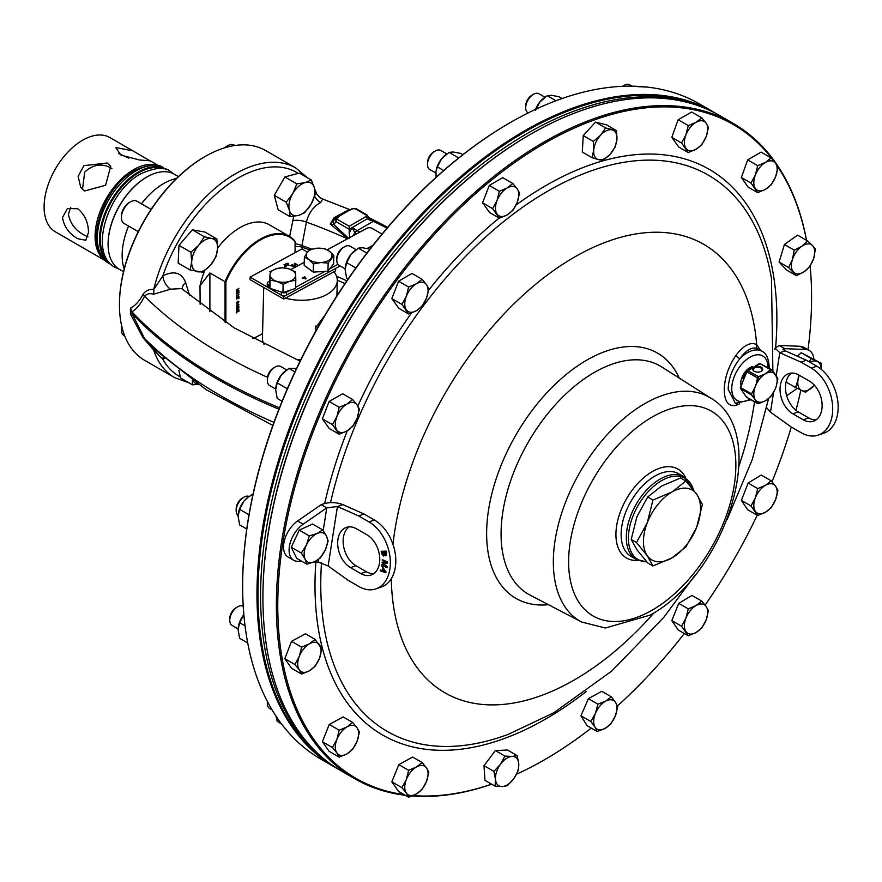 <?xml version="1.0" encoding="UTF-8"?>
<svg xmlns="http://www.w3.org/2000/svg" width="882" height="882" viewBox="0 0 882 882"><rect width="100%" height="100%" fill="white"/><g stroke="black" fill="none" stroke-linecap="round" stroke-linejoin="round"><path stroke-width="1.32" d="M349.691 209.563L322.669 199.045L320.651 202.518C313.342 206.597 308.601 213.135 306.429 222.11L301.776 246.376L302.493 249.253M295.084 243.796A11.003 4.289 11.2 0 1 301.931 245.549A444.241 256.475 180 0 1 311.622 249.132M77.737 208.747L67.418 208.505L62.512 217.545C64.011 226.663 69.083 233.719 77.737 238.713L85.763 240.279L88.454 232.517C88.421 222.54 84.848 214.613 77.737 208.747M87.98 236.839L84.066 235.053C75.246 230.147 70.02 223.179 68.41 214.139L70.747 207.336M105.134 260.565L55.379 231.834A54.452 31.432 -60 0 1 44.1 206.906A54.452 31.432 -60 0 1 67.87 152.112A54.452 31.432 -60 0 1 109.831 137.526L132.906 150.855L115.751 147.537L120.878 155.078L139.455 159.984L149.951 160.811L132.906 150.855M118.541 153.468L128.871 158.143M82.467 189.387L84.705 172.111C92.742 164.669 101.265 163.148 110.261 167.547L111.948 168.694M107.097 163.038L83.966 165.64L78.156 176.334L80.714 187.37L84.628 190.986L105.575 185.275L110.735 166.268L107.097 163.038M350.496 567.6A22.017 14.95 70.8 0 1 337.971 539.233A22.017 14.95 70.8 0 1 346.306 527.425A22.017 14.95 70.8 0 1 356.571 528.836L366.945 534.823A22.017 14.95 70.8 0 1 379.613 556.366A22.017 14.95 70.8 0 1 371.146 575.009A22.017 14.95 70.8 0 1 360.87 573.598L350.496 567.6L355.953 565.704A22.017 14.95 70.8 0 1 343.418 537.336A22.017 14.95 70.8 0 1 349.173 526.863M791.529 373.075A22.017 14.95 -109.2 0 0 785.785 383.549A22.017 14.95 -109.2 0 0 798.309 411.916L808.684 417.903A22.017 14.95 -109.2 0 0 816.093 419.876M798.927 375.048A22.017 14.95 -109.2 0 0 788.662 373.637A22.017 14.95 -109.2 0 0 780.327 385.445A22.017 14.95 -109.2 0 0 792.852 413.812L803.237 419.799A22.017 14.95 -109.2 0 0 813.502 421.21A22.017 14.95 -109.2 0 0 821.98 402.578A22.017 14.95 -109.2 0 0 809.312 381.035L798.927 375.048M754.198 371.278L754.198 371.278A4.972 2.878 180 0 1 754.198 367.221A4.972 2.878 180 0 1 761.232 367.221A4.972 2.878 180 0 1 761.232 371.278A4.972 2.878 180 0 1 754.198 371.278M761.012 371.399A4.388 2.536 0 0 0 762.103 369.734A4.388 2.536 0 0 0 760.813 367.937A4.388 2.536 0 0 0 756.039 367.386A4.388 2.536 0 0 0 753.327 369.734A4.388 2.536 0 0 0 754.419 371.399M289.649 236.497L293.717 216.322M295.084 252.693L295.084 241.889A58.058 33.516 120 0 0 260.477 239.97A58.058 33.516 120 0 0 225.88 281.832L225.053 281.7A58.653 33.858 -60 0 1 260.069 239.254A58.653 33.858 -60 0 1 289.384 236.343L269.286 224.745A58.653 33.858 120 0 0 239.959 227.644A58.653 33.858 120 0 0 217.611 248.107M338.104 769.038A378.367 218.449 -60 0 1 335.336 767.494A378.367 218.449 -60 0 1 277.334 464.307A378.367 218.449 -60 0 1 524.514 130.889A378.367 218.449 -60 0 1 713.692 112.146A378.367 218.449 -60 0 1 716.427 113.767M713.692 112.146L699.371 103.878A378.367 218.449 120 0 0 510.193 122.62L510.193 122.62A378.367 218.449 120 0 0 242.649 586.012A378.367 218.449 120 0 0 321.015 759.226L335.336 767.494M300.067 361.157L234.336 327.972L181.56 288.579L170.557 289.175L153.523 294.279A11.003 7.497 -91.5 0 0 153.7 289.572A121.077 69.91 -60 0 1 235.207 173.919A121.077 69.91 -60 0 1 295.746 167.933L265.603 150.524A121.077 69.91 120 0 0 205.065 156.522L205.065 156.522A121.077 69.91 120 0 0 119.445 304.819A121.077 69.91 120 0 0 144.516 360.242L174.669 377.65A121.077 69.91 -60 0 1 153.7 350.121L142.961 337.608L130.448 314.091L130.448 308.149C135.365 305.635 139.532 301.06 142.961 294.412C145.574 290.652 149.157 289.031 153.7 289.572L162.861 275.801C174.129 270.355 181.714 272.615 185.628 282.582A11.003 7.629 -17.1 0 0 182.276 289.241M163.093 357.541A11.003 6.251 -116.2 0 0 162.861 359.25L153.7 350.121A11.003 2.304 -48.4 0 0 153.6 348.908M309.56 249.948A444.241 256.475 -0 0 0 301.931 247.136A11.003 7.949 -15.1 0 0 295.084 246.872M278.933 409.182A495.056 285.823 180 0 1 216.421 378.621A495.056 285.823 180 0 1 131.969 313.496L144.527 338.445L151.506 346.99M153.523 294.279C149.984 293.078 146.985 293.706 144.527 296.187C141.109 303.463 136.919 308.689 131.969 311.875A495.056 285.823 -0 0 0 216.421 377.011A495.056 285.823 -0 0 0 279.473 407.793M130.448 308.149A11.003 8.831 54.8 0 1 131.969 311.875L131.969 313.496A11.003 0.628 -29.3 0 0 130.448 314.091M204.437 156.875L205.065 156.522L204.437 156.875A120.206 69.402 -60 0 0 119.445 304.092L119.445 304.819M754.419 388.19L754.683 388.323A16.493 9.526 120 0 0 753.812 393.934A16.493 9.526 120 0 0 754.683 398.543A16.493 9.526 120 0 0 755.378 399.767L751.244 394.772L755.378 386.305A16.493 9.526 120 0 0 754.683 388.323L751.508 393.879L740.472 387.628L740.472 388.455L740.395 387.463L747.407 370.44L760.438 363.516M759.534 363.439L760.747 363.527L759.667 363.439L746.558 371.719L740.505 387.496L751.244 393.703L751.244 394.772L740.505 388.565L751.508 394.706L754.419 398.565M752.28 366.614A12.976 7.486 120 0 0 740.737 383.516A12.976 7.486 120 0 0 740.836 384.993M652.956 500.05L671.985 492.002L685.909 481.021L696.703 494.218L702.392 504.46L696.703 527.171L685.909 546.928L671.985 557.909A40.363 23.307 -60 0 1 647.267 555.704A40.363 23.307 -60 0 1 643.441 541.438A40.363 23.307 -60 0 1 647.267 522.75L652.956 500.05L647.675 496.996L636.892 516.764L631.203 539.464L636.892 549.718L647.675 562.903L652.956 565.957L647.267 555.704L636.484 542.518L631.203 539.464M375.964 588.867L381.421 586.971A36.691 24.905 70.8 0 0 395.544 555.914A36.691 24.905 70.8 0 0 374.431 520.005L364.057 514.019L342.889 504.614L337.431 506.511L358.599 515.915L368.974 521.901A36.691 24.905 70.8 0 1 390.087 557.81A36.691 24.905 70.8 0 1 375.964 588.867A36.691 24.905 70.8 0 1 358.853 586.519L348.467 580.521L328.126 565.957L337.431 506.511L326.748 507.889L321.18 504.68L297.587 520.986A22.017 12.712 120 0 0 283.839 543.301A22.017 12.712 120 0 0 288.094 557.06L293.662 560.268A22.017 12.712 120 0 0 297.333 561.294L302.14 561.492M323.198 530.589L326.748 507.889L303.143 524.195A22.017 12.712 120 0 0 289.395 546.52A22.017 12.712 120 0 0 293.662 560.268M320.629 756.061A377.772 218.108 -60 0 1 330.1 348.214A377.772 218.108 -60 0 1 676.119 99.512A377.772 218.108 -60 0 1 696.449 105.123M328.435 762.445A377.772 218.108 -60 0 1 322.272 356.626A377.772 218.108 -60 0 1 673.55 98.023A377.772 218.108 -60 0 1 705.876 108.695M516.576 774.176A377.463 217.931 120 0 0 544.679 759.667A377.463 217.931 120 0 0 591.227 728.069M617.422 705.997A377.463 217.931 120 0 0 684.311 633.497M705.137 605.096A377.463 217.931 120 0 0 757.197 515.231M772.004 481.737A377.463 217.931 120 0 0 791.286 426.998M795.961 410.306A377.463 217.931 120 0 0 800.845 390.142M808 349.746A377.463 217.931 120 0 0 810.128 266M806.479 240.279A377.463 217.931 120 0 0 777.108 165.75M772.908 159.896A377.463 217.931 120 0 0 544.679 143.259A377.463 217.931 120 0 0 287.973 515.275A377.463 217.931 120 0 0 404.099 794.616M405.301 795.299A378.378 218.46 -60 0 1 354.74 778.718A378.378 218.46 -60 0 1 296.738 475.508A378.378 218.46 -60 0 1 543.929 142.079A378.378 218.46 -60 0 1 733.118 123.337A378.378 218.46 -60 0 1 806.545 240.323M262.924 597.368A377.474 217.942 -60 0 1 262.924 596.993A377.474 217.942 -60 0 1 529.839 134.681L530.479 134.318A378.378 218.46 120 0 0 262.924 597.731A378.378 218.46 120 0 0 341.29 770.945L354.74 778.718M733.118 123.337L719.668 115.575A378.378 218.46 120 0 0 530.479 134.318L529.839 134.681M683.881 476.743L678.688 473.755A47.694 27.54 120 0 0 654.841 476.115A47.694 27.54 120 0 0 623.684 518.153A47.694 27.54 120 0 0 630.994 556.366L636.176 559.364A47.694 27.54 -60 0 1 628.866 521.141A47.694 27.54 -60 0 1 660.034 479.113A47.694 27.54 -60 0 1 683.881 476.743L693.517 489.951A46.944 27.099 120 0 0 661.61 480.635A46.944 27.099 120 0 0 629.307 528.77A46.944 27.099 120 0 0 646.704 561.823M739.612 403.824L736.029 405.4C728.466 406.778 724.541 401.652 724.254 390.02C724.541 377.915 728.466 366.306 736.029 355.203A3.638 1.543 -143.6 0 0 739.91 358.599A29.349 16.945 -60 0 1 761.993 351.301L757.836 348.897C752.644 346.306 746.668 349.537 739.91 358.599C732.413 368.213 728.499 378.433 728.168 389.249L735.356 403.295L750.88 399.789M736.029 355.203C743.813 345.16 750.692 341.632 756.668 344.642A258.9 149.477 120 0 0 574.314 257.18A258.9 149.477 120 0 0 392.964 544.337M757.693 348.82A3.638 3.208 122.2 0 1 756.668 344.642L760.582 350.485M391.288 578.702A258.9 149.477 120 0 0 574.314 679.956A258.9 149.477 120 0 0 654.29 612.549M738.995 465.839A258.9 149.477 120 0 0 754.507 401.883M807.625 240.951L801.97 246.155A16.493 9.526 -60 0 1 812.576 245.637L807.625 240.951L797.548 235.13L784.429 244.49L779.093 262.031L786.689 270.101L796.402 275.702L804.152 271.711A16.493 9.526 -60 0 1 793.546 272.218A16.493 9.526 -60 0 1 792.455 259.44L788.607 267.522L796.402 275.702M771.177 480.811L765.477 485.298A16.493 9.526 -60 0 1 775.587 486.203L771.177 480.811L761.21 475.056L748.145 483.06L741.376 500.403L747.682 509.741L757.704 515.518L765.477 512.233A16.493 9.526 -60 0 1 755.378 511.328A16.493 9.526 -60 0 1 755.378 497.867L750.968 505.937L757.704 515.518M771.177 157.911L765.477 162.398A16.493 9.526 -60 0 1 775.587 163.302L771.177 157.911L761.089 152.09L747.682 159.907L741.376 177.502L748.145 187.105L757.704 192.629L765.477 189.343A16.493 9.526 -60 0 1 755.378 188.439A16.493 9.526 -60 0 1 755.378 174.967L750.968 183.048L757.704 192.629M701.741 601.072L696.052 605.559A16.493 9.526 -60 0 1 706.151 606.463L701.741 601.072L691.962 595.427L678.765 603.354L671.808 620.586L678.192 629.968L688.269 635.79L696.052 632.504A16.493 9.526 -60 0 1 685.942 631.6A16.493 9.526 -60 0 1 685.942 618.128L681.532 626.209L688.269 635.79M701.741 117.824L696.052 122.311A16.493 9.526 -60 0 1 706.151 123.215L701.741 117.824L691.653 112.003L678.192 119.776L676.571 123.943L671.808 137.338L678.765 147.051L688.269 152.542L696.052 149.245A16.493 9.526 -60 0 1 685.942 148.352A16.493 9.526 -60 0 1 685.942 134.88L681.532 142.961L688.269 152.542M611.38 696.879L605.691 701.124A16.493 9.526 -60 0 1 615.603 702.491L611.38 696.879L601.745 691.312L588.393 698.665L580.94 715.776L587.103 725.688L597.191 731.509L604.964 728.466A16.493 9.526 -60 0 1 595.052 727.099A16.493 9.526 -60 0 1 595.416 713.428L590.819 721.487L595.052 727.099L597.191 731.509M616.551 130.668L605.614 127.923L600.521 135.277A16.493 9.526 -60 0 1 612.13 129.897A16.493 9.526 -60 0 1 616.937 139.389L616.551 130.668L606.474 124.847L595.526 122.102L583.256 135.596L582.296 152.057L592.009 157.669L598.525 159.642A16.493 9.526 -60 0 1 593.718 150.138L592.009 157.669M249.022 496.412A11.003 6.35 120 0 0 244.788 496.731A11.003 6.35 120 0 0 243.95 497.161L242.396 498.054A8.82 5.094 120 0 0 236.167 508.859L236.167 510.645A11.003 6.35 120 0 0 238.096 515.463M243.95 497.161A11.003 6.35 120 0 0 236.167 510.645M544.977 97.218L538.979 93.757A11.003 6.35 120 0 0 533.478 94.297L531.934 95.19A8.82 5.094 120 0 0 529.365 97.318A8.82 5.094 120 0 0 525.694 105.994L525.694 107.78A11.003 6.35 120 0 0 527.976 112.819L528.175 112.929M533.478 94.297A11.003 6.35 120 0 0 530.269 96.954A11.003 6.35 120 0 0 525.694 107.78M243.256 606.43L243.057 606.309A11.003 6.35 120 0 0 237.556 606.86L236.012 607.753A8.82 5.094 120 0 0 229.772 618.558L229.772 620.344A11.003 6.35 120 0 0 232.054 625.382L238.096 628.877M236.012 607.753L237.556 606.86A11.003 6.35 120 0 0 229.772 620.344M286.628 369.933L280.63 366.482A11.003 6.35 120 0 0 275.129 367.022L273.585 367.915A8.82 5.094 120 0 0 267.345 378.72L267.345 380.506A11.003 6.35 120 0 0 269.627 385.544L275.68 389.039M273.585 367.915L275.129 367.022A11.003 6.35 120 0 0 267.345 380.506M267.356 701.399A8.82 5.094 120 0 0 267.345 701.62L267.345 703.395A11.003 6.35 120 0 0 269.627 708.444L272.053 709.845M267.489 701.653A11.003 6.35 120 0 0 267.345 703.395M632.129 86.171L629.704 84.771A11.003 6.35 120 0 0 624.202 85.311L622.659 86.204A8.82 5.094 120 0 0 622.471 86.315M622.659 86.204L624.202 85.311A11.003 6.35 120 0 0 622.758 86.304M356.063 249.672L350.066 246.21A11.003 6.35 120 0 0 344.564 246.762L343.021 247.655A8.82 5.094 120 0 0 336.781 258.459L336.781 260.245A11.003 6.35 120 0 0 339.063 265.284L345.116 268.767M343.021 247.655L344.564 246.762A11.003 6.35 120 0 0 336.781 260.245M427.505 164.471L427.505 162.685A8.82 5.094 120 0 1 433.735 151.88L435.289 150.987A11.003 6.35 120 0 0 427.505 164.471A11.003 6.35 120 0 0 429.788 169.509L435.829 173.004M260.278 334.906A58.653 33.858 -60 0 1 260.069 335.028A58.653 33.858 -60 0 1 252.605 338.556M176.455 178.517A58.653 33.858 120 0 0 163.622 183.566A58.653 33.858 120 0 0 141.429 203.819M178.44 176.598L174.382 174.261A54.916 31.708 120 0 0 147.592 176.598A54.916 31.708 120 0 0 146.93 176.973A54.916 31.708 120 0 0 108.1 245.009A54.916 31.708 120 0 0 119.467 269.385L123.513 271.722M108.1 244.755A54.331 31.366 -60 0 1 108.089 244.512A54.331 31.366 -60 0 1 146.511 177.216A54.331 31.366 -60 0 1 147.162 176.841A54.331 31.366 -60 0 1 147.382 176.72M104.826 260.289A54.452 31.432 -60 0 1 95.08 236.343A54.452 31.432 -60 0 1 117.824 182.64A54.452 31.432 -60 0 1 159.19 166.136M111.297 264.655A54.916 31.708 -60 0 1 110.867 264.424A54.916 31.708 -60 0 1 102.455 220.412A54.916 31.708 -60 0 1 138.331 172.012A54.916 31.708 -60 0 1 165.794 169.3A54.916 31.708 -60 0 1 166.202 169.542M163.324 168.815A54.331 31.366 120 0 0 138.75 172.74A54.331 31.366 120 0 0 103.966 218.35A54.331 31.366 120 0 0 109.225 262.527M121.672 325.943A11.091 6.406 120 0 0 121.407 328.424L121.407 329.846A12.844 7.42 120 0 0 124.064 335.722L124.803 336.152M121.815 326.538A12.844 7.42 120 0 0 121.407 329.846M151.109 209.398L136.908 201.206A12.844 7.42 120 0 0 135.453 200.688A12.844 7.42 120 0 0 130.492 201.846L129.257 202.551A11.091 6.406 120 0 0 121.407 216.145L121.407 217.567A12.844 7.42 120 0 0 124.064 223.455L138.265 231.646M130.492 201.846A12.844 7.42 120 0 0 121.407 217.567M307.465 252.12L301.964 248.945L250.102 277.124L250.036 279.605L283.739 299.064L335.612 270.884L335.656 268.393L340.187 265.934M250.102 277.124L283.806 296.584L335.678 268.404L286.418 295.139A3.671 2.051 1.4 0 1 281.237 295.051L268.282 287.576A3.671 2.051 1.4 0 1 267.202 286.077L267.279 283.21A3.671 2.051 1.4 0 0 268.349 284.71L269.793 285.536L269.969 275.03A12.855 7.199 -178.6 0 1 276.143 268.823L269.782 271.821M284.037 264.49L286.992 265.791L284.324 266.408L285.107 265.107L284.037 264.49M284.324 266.408L285.107 265.107M291.92 264.567L294.875 265.868L292.185 266.551L292.174 265.769L290.079 265.57L292.703 265.449L291.92 264.567M294.312 263.266L297.267 264.567L294.599 265.184L295.382 263.883L294.312 263.266M294.599 265.184L295.382 263.883M286.154 265.03L286.066 263.354L288.59 263.431L288.723 264.887L286.165 264.787L286.066 263.354L286.165 264.787M286.055 263.597L288.59 263.431L288.723 264.887M283.806 296.584L283.739 299.064M294.676 263.31L297.058 264.688M294.588 265.427L294.731 264.468M295.051 264.402L295.657 265.328L296.606 264.6L295.051 264.402L295.668 265.085L296.606 264.6M292.273 264.611L294.654 265.989M290.487 265.581L291.369 265.482M293.078 265.239L292.515 265.537M292.692 265.791L292.537 266.585L294.202 266.144L293.386 265.416L292.537 266.342L294.213 265.89M288.59 263.674L288.723 265.129M286.363 263.52L286.529 264.832L286.363 263.762L286.529 264.832L288.414 264.964L288.227 263.63L286.363 263.52L286.529 264.589L288.425 264.721L288.227 263.63M284.401 264.534L286.782 265.912M284.313 266.651L284.456 265.691M284.776 265.614L285.382 266.54L286.33 265.813L284.776 265.614L285.393 266.298L286.33 265.813M197.546 271.777A18.346 10.595 -60 0 1 191.692 261.789A18.346 10.595 -60 0 1 198.781 245.152L190.942 252.252L191.692 261.789L190.115 270.002L202.662 272.218L210.5 265.118A18.346 10.595 -60 0 1 197.546 271.777M217.589 248.481A18.346 10.595 -60 0 1 210.5 265.118L216.024 256.695L217.589 248.481L216.851 238.945L211.735 238.504A18.346 10.595 -60 0 1 217.589 248.481M211.735 238.504A18.346 10.595 120 0 0 198.781 245.152L204.304 236.729L211.735 238.504M190.115 270.002L178.153 263.09L178.98 245.35L192.353 229.816L204.889 232.043L216.851 238.945M192.353 229.816L204.304 236.729M178.98 245.35L190.942 252.252M197.656 384.067A18.346 10.595 -60 0 1 193.103 380.925M192.397 380.418L192.463 384.828L198.141 384.398M192.463 384.828L180.501 377.915L178.87 370.451M314.4 187.888A18.346 10.595 -60 0 1 311.048 204.293A18.346 10.595 -60 0 1 298.524 215.406L304.599 212.794L311.048 204.293L315.183 194.448L314.4 187.888L311.302 179.983L305.227 182.596A18.346 10.595 -60 0 1 314.4 187.888M292.692 193.72A18.346 10.595 -60 0 1 305.227 182.596L296.826 183.875L292.692 193.72L286.242 202.221L289.34 210.125A18.346 10.595 -60 0 1 292.692 193.72M289.34 210.125A18.346 10.595 120 0 0 298.524 215.406L290.134 216.685L289.34 210.125M290.134 216.685L278.172 209.784L274.28 195.319L284.875 176.962L299.34 173.081L311.302 179.983M284.875 176.962L296.826 183.875M274.28 195.319L286.242 202.221M234.877 145.497L234.149 145.067A12.844 7.42 120 0 0 227.721 145.706A12.844 7.42 120 0 0 225.053 147.713M227.721 145.706L226.487 146.423A11.091 6.406 120 0 0 224.469 147.889M333.991 271.766A36.691 20.551 -178.6 0 1 337.288 280.641A36.691 20.551 -178.6 0 1 285.404 298.16M315.899 330.893L315.304 328.291L324.874 315.304M263.707 287.499L262.439 338.115A36.691 20.551 1.4 0 0 264.148 344.642M296.01 359.459A36.691 20.551 1.4 0 0 300.828 359.591M128.585 226.057A58.653 33.858 120 0 0 124.186 269.043M204.723 270.631A58.653 33.858 120 0 0 200.005 285.812L209.894 272.946L225.053 281.7L225.053 322.095M289.384 236.343A58.653 33.858 -60 0 1 295.084 241.271L295.084 241.889M260.069 335.028L260.477 334.785A58.058 33.516 120 0 0 262.549 333.528M200.005 285.812L200.137 304.312M209.894 311.677L209.894 272.946M252.495 338.49A58.058 33.516 120 0 0 260.477 334.785M225.88 281.832L225.88 322.636M236.773 309.362L236.31 308.193L238.89 306.716L238.835 308.05L237.611 309.45L236.31 309.075L236.53 309.681M236.31 302.868L237.148 303.717L236.277 303.21L237.611 301.324L238.923 301.71L238.151 303.099L238.614 301.865L237.611 301.633L236.574 303.022L237.214 303.375M236.277 303.221L237.148 303.717L236.277 303.21M237.611 301.324L238.923 301.71L237.964 301.159M238.614 301.865L237.357 301.49M236.31 295.514L238.89 294.654L236.31 297.388L237.082 296.363L237.082 295.327L236.31 295.514M236.31 290.112L238.89 288.315L237.82 289.241L237.82 290.52L238.89 290.211L236.31 291.699L237.512 290.696L237.512 289.417L236.31 290.112M236.31 294.544L236.31 292.725L238.89 291.247L238.89 293.022L238.581 291.722L237.787 293.574L237.479 292.361L236.608 292.868L236.31 294.544M236.31 299.119L238.89 296.517L238.89 298.447L238.581 297.807L236.31 299.119M236.685 305.095L237.567 304.279L238.923 304.676L236.674 306.848L236.685 305.095M237.567 304.279L238.416 304.4M236.31 312.934L236.31 311.125L238.89 309.637L238.89 311.412L238.581 310.122L237.787 311.974L237.479 310.762L236.608 311.258L236.31 312.934M238.581 307.719L236.608 308.336L236.982 309.384L238.581 307.719M236.31 308.689L236.982 309.384M238.614 294.963L237.379 295.261L237.379 296.087L238.305 294.775M238.184 305.833L238.614 304.852L237.556 304.588L236.574 306.021L238.184 305.833M236.31 305.867L237.6 306.297M237.313 304.444L238.614 304.852M435.984 171.384A16.493 9.526 -60 0 1 435.995 171.295A16.493 9.526 -60 0 1 441.65 158.727L437.373 166.874L435.973 171.461L436.116 177.271M445.664 154.758A16.493 9.526 120 0 0 445.443 154.934A16.493 9.526 120 0 0 441.65 158.727L449.037 152.365L453.315 151.991L460.702 153.402L462.896 154.67M446.777 153.909L440.791 150.447A11.003 6.35 120 0 0 435.289 150.987L433.735 151.88M458.728 157.966L449.037 152.365M443.701 170.535L437.373 166.874M348.07 279.021L346.648 278.194L345.094 269.517L346.648 262.649L355.854 267.952M366.879 253.079L358.312 248.129L350.926 254.49L346.648 262.649M369.977 249.176L362.59 247.754L358.312 248.129M354.95 250.532A16.493 9.526 120 0 0 354.718 250.697A16.493 9.526 120 0 0 350.926 254.49A16.493 9.526 -60 0 0 345.27 267.07L345.248 267.224M646.693 87.042L637.951 86.69M281.391 723.769L277.213 721.355L275.945 716.041M282.086 401.277L277.213 398.466L275.658 389.789L277.213 382.909L287.345 388.753M294.93 371.884L288.888 368.4L281.49 374.751L277.213 382.909M296.506 368.522L288.888 368.4M285.514 370.793A16.493 9.526 120 0 0 285.294 370.969A16.493 9.526 120 0 0 281.49 374.751A16.493 9.526 -60 0 0 275.846 387.33L275.823 387.485M247.721 642.967L239.639 638.292L238.085 629.627L239.639 622.747L245.042 625.867M243.917 614.589L239.639 622.747M238.25 627.245A16.493 9.526 -60 0 1 238.261 627.168A16.493 9.526 -60 0 1 243.862 614.655M562.055 98.53L558.901 96.711L551.504 95.3L547.237 95.675L539.839 102.025L535.561 110.184M555.991 100.735L547.237 95.675M543.863 98.067A16.493 9.526 120 0 0 543.643 98.244A16.493 9.526 120 0 0 539.839 102.025A16.493 9.526 -60 0 0 535.606 109.346M252.969 494.46L248.228 497.018L243.917 501.208L239.639 509.355L249 514.768M252.704 495.651L251.304 494.846M246.762 529.024L239.639 524.911L238.085 516.235L239.639 509.355M238.25 513.864A16.493 9.526 -60 0 1 238.261 513.776A16.493 9.526 -60 0 1 243.917 501.208A16.493 9.526 120 0 1 247.71 497.415L248.228 497.018M413.129 795.575A377.463 217.931 120 0 0 491.561 784.164M315.095 639.373L305.415 633.783L291.545 641.324L301.622 647.145L299.296 656.428L294.886 664.499L299.296 669.89A16.493 9.526 -60 0 1 299.296 656.428A16.493 9.526 120 0 1 309.406 643.86A16.493 9.526 -60 0 1 319.505 644.764A16.493 9.526 -60 0 1 319.505 658.226A16.493 9.526 -60 0 1 309.406 670.794A16.493 9.526 -60 0 1 299.296 669.89L301.622 674.08L309.406 670.794L315.095 666.307L319.505 658.226L321.831 648.954L315.095 639.373L309.406 643.86L301.622 647.145M339.206 407.308L336.88 416.591A16.493 9.526 120 0 1 346.979 404.022A16.493 9.526 -60 0 1 357.078 404.926L352.668 399.535L346.979 404.022L339.206 407.308L329.118 401.486L322.382 418.84L329.24 428.498L339.206 434.242L346.979 430.956A16.493 9.526 -60 0 1 336.88 430.052A16.493 9.526 -60 0 1 336.88 416.591L332.47 424.661L339.206 434.242M352.668 399.535L342.646 393.747L329.118 401.486M512.828 183.5L507.128 187.987A16.493 9.526 -60 0 1 517.238 188.891L512.828 183.5L502.74 177.679L489.267 185.452L482.542 202.816L489.731 212.65L499.355 218.218L507.128 214.932A16.493 9.526 -60 0 1 497.029 214.028A16.493 9.526 -60 0 1 497.029 200.556L492.619 208.637L499.355 218.218M422.103 279.263L416.414 283.761A16.493 9.526 -60 0 1 426.513 284.666L422.103 279.263L412.026 273.442L398.554 281.226L391.817 298.579L398.851 308.336L408.631 313.981L416.414 310.696A16.493 9.526 -60 0 1 406.315 309.791A16.493 9.526 -60 0 1 406.315 296.33L401.905 304.4L408.631 313.981M422.103 762.511L416.414 767.009A16.493 9.526 -60 0 1 426.513 767.913L422.103 762.511L412.6 757.032L398.851 764.65L391.817 781.827L401.905 787.648L406.315 793.039A16.493 9.526 -60 0 1 406.315 779.578L401.905 787.648M352.668 722.424L346.979 726.922A16.493 9.526 -60 0 1 357.078 727.815L352.668 722.424L343.109 716.912L329.24 724.453L322.382 741.74L332.47 747.561L336.88 752.952A16.493 9.526 -60 0 1 336.88 739.48L332.47 747.561M517.117 755.587L512.056 756.436A16.493 9.526 -60 0 1 518.748 763.603L517.117 755.587L507.481 750.02L495.386 750.571L483.998 765.664L484.979 780.361L495.067 786.182L502.211 786.546A16.493 9.526 -60 0 1 495.508 779.379A16.493 9.526 -60 0 1 500.436 764.33L493.876 771.375L495.508 779.379L495.067 786.182M736.029 405.4A3.638 3.021 73.9 0 1 737.065 403.68M491.638 784.208A378.378 218.46 -60 0 1 412.148 795.983M517.238 202.364A16.493 9.526 -60 0 1 507.128 214.932L512.828 210.434L517.238 202.364L519.564 193.081L517.238 188.891A16.493 9.526 -60 0 1 517.238 202.364M507.128 187.987A16.493 9.526 120 0 0 497.029 200.556L499.355 191.273L507.128 187.987M489.267 185.452L499.355 191.273M482.542 202.816L492.619 208.637M426.513 298.127A16.493 9.526 -60 0 1 416.414 310.696L422.103 306.208L426.513 298.127L428.839 288.844L426.513 284.666A16.493 9.526 -60 0 1 426.513 298.127M416.414 283.761A16.493 9.526 120 0 0 406.315 296.33L408.631 287.047L416.414 283.761M398.554 281.226L408.631 287.047M391.817 298.579L401.905 304.4M706.151 619.936A16.493 9.526 -60 0 1 696.052 632.504L701.741 628.006L706.151 619.936L708.478 610.653L706.151 606.463A16.493 9.526 -60 0 1 706.151 619.936M696.052 605.559A16.493 9.526 120 0 0 685.942 618.128L688.269 608.845L696.052 605.559M671.808 620.586L681.532 626.209M678.765 603.354L688.269 608.845M416.414 793.943A16.493 9.526 -60 0 1 406.315 793.039L408.631 797.229L416.414 793.943L422.103 789.456L426.513 781.375A16.493 9.526 -60 0 1 416.414 793.943M426.513 767.913A16.493 9.526 -60 0 1 426.513 781.375L428.839 772.103L426.513 767.913M416.414 767.009A16.493 9.526 120 0 0 406.315 779.578L408.631 770.295L416.414 767.009M408.631 797.229L398.554 791.408L391.817 781.827M398.851 764.65L408.631 770.295M706.151 136.688A16.493 9.526 -60 0 1 696.052 149.245L701.741 144.758L706.151 136.688L708.478 127.405L706.151 123.215A16.493 9.526 -60 0 1 706.151 136.688M696.052 122.311A16.493 9.526 120 0 0 685.942 134.88L688.269 125.597L696.052 122.311M678.192 119.776L688.269 125.597M671.808 137.338L681.532 142.961M346.979 753.856A16.493 9.526 -60 0 1 336.88 752.952L339.206 757.142L346.979 753.856L352.668 749.369L357.078 741.288A16.493 9.526 -60 0 1 346.979 753.856M357.078 727.815A16.493 9.526 -60 0 1 357.078 741.288L359.404 732.005L357.078 727.815M346.979 726.922A16.493 9.526 120 0 0 336.88 739.48L339.206 730.208L346.979 726.922M339.206 757.142L329.118 751.321L322.382 741.74M329.24 724.453L339.206 730.208M357.078 418.388A16.493 9.526 -60 0 1 346.979 430.956L352.668 426.469L357.078 418.388L359.404 409.116L357.078 404.926A16.493 9.526 -60 0 1 357.078 418.388M322.382 418.84L332.47 424.661M775.587 176.775A16.493 9.526 -60 0 1 765.477 189.343L771.177 184.845L775.587 176.775L777.913 167.492L775.587 163.302A16.493 9.526 -60 0 1 775.587 176.775M765.477 162.398A16.493 9.526 120 0 0 755.378 174.967L757.704 165.684L765.477 162.398M741.376 177.502L750.968 183.048M747.682 159.907L757.704 165.684M301.622 674.08L291.545 668.258L284.809 658.678L291.545 641.324M284.809 658.678L294.886 664.499M775.587 499.664A16.493 9.526 -60 0 1 765.477 512.233L771.177 507.745L775.587 499.664L777.913 490.392L775.587 486.203A16.493 9.526 -60 0 1 775.587 499.664M765.477 485.298A16.493 9.526 120 0 0 755.378 497.867L757.704 488.584L765.477 485.298M741.376 500.403L750.968 505.937M748.145 483.06L757.704 488.584M615.239 716.173A16.493 9.526 -60 0 1 604.964 728.466L610.653 724.221L615.239 716.173L617.753 706.912L615.603 702.491A16.493 9.526 -60 0 1 615.239 716.173M605.691 701.124A16.493 9.526 120 0 0 595.416 713.428L597.919 704.167L605.691 701.124M580.94 715.776L590.819 721.487M588.393 698.665L597.919 704.167M813.667 258.426A16.493 9.526 -60 0 1 804.152 271.711L809.819 266.507L813.667 258.426L815.431 249.132L812.576 245.637A16.493 9.526 -60 0 1 813.667 258.426M801.97 246.155A16.493 9.526 120 0 0 792.455 259.44L794.219 250.146L801.97 246.155M779.093 262.031L788.607 267.522M784.429 244.49L794.219 250.146M610.135 154.262A16.493 9.526 -60 0 1 598.525 159.642L602.957 160.414L610.135 154.262L615.228 146.908L616.937 139.389A16.493 9.526 -60 0 1 610.135 154.262M600.521 135.277A16.493 9.526 120 0 0 593.718 150.138L593.343 141.418L600.521 135.277M595.526 122.102L605.614 127.923M583.256 135.596L593.343 141.418M513.831 778.652A16.493 9.526 -60 0 1 502.211 786.546L507.271 785.697L513.831 778.652L518.296 770.405L518.748 763.603A16.493 9.526 -60 0 1 513.831 778.652M512.056 756.436A16.493 9.526 120 0 0 500.436 764.33L504.912 756.072L512.056 756.436M483.998 765.664L493.876 771.375M495.386 750.571L504.912 756.072M384.574 570.852L383.339 569.099L382.755 570.863L385.412 571.911L383.339 569.099M385.566 554.822L385.798 551.978L384.265 552.033L384.75 554.205L385.809 554.767M383.405 555.164L383.67 552.055L381.928 552.11L382.369 554.26L383.659 555.109M384.662 570.83L385.412 571.911M385.655 554.789L385.798 551.978M385.875 551.945L384.265 552.033M383.483 555.131L383.67 552.055M383.747 552.022L381.928 552.11M314.532 561.746A16.493 9.526 -60 0 1 305.117 559.221A16.493 9.526 -60 0 1 306.385 545.109L301.357 553.069L305.117 559.221L306.793 564.171L314.532 561.746L320.177 558.13L325.204 550.159A16.493 9.526 -60 0 1 314.532 561.746M326.461 536.035A16.493 9.526 -60 0 1 325.204 550.159L328.137 540.986L326.461 536.035L322.713 529.884L317.057 533.511A16.493 9.526 -60 0 1 326.461 536.035M317.057 533.511A16.493 9.526 120 0 0 306.385 545.109L309.317 535.936L317.057 533.511M382.953 568.438L381.829 565.935L386.04 571.977L385.798 572.716L380.23 570.819L380.484 570.037L382.248 570.621L382.953 568.438L381.873 566.001M380.307 570.797L380.55 570.059M383.913 555.958L381.719 553.687L381.256 551.294M386.107 555.583L384.64 554.767L383.571 556.024L381.641 553.709L381.167 551.294L386.228 551.118L386.702 553.499L385.809 555.638L384.563 554.789M387.099 567.666L381.862 565.34L381.928 564.579L386.393 566.553L382.127 562.121L386.801 562.396L382.347 560.357L382.402 559.662M382.149 562.804L382.204 562.132M381.95 565.318L382.005 564.612M387.463 563.168L382.843 562.87L387.187 566.663L387.099 567.732L381.862 565.34M382.16 570.643L382.876 568.46M385.798 572.716L380.23 570.819M386.713 562.418L382.259 560.39L382.325 559.629L387.562 562.01L387.463 563.201L382.843 562.87M386.305 566.575L382.06 562.837M306.793 564.171L296.705 558.35L291.281 547.248L299.241 530.115L312.625 524.062L322.713 529.884M299.241 530.115L309.317 535.936M291.281 547.248L301.357 553.069M314.058 561.955L318.248 562.121L328.126 565.957M364.057 514.019L358.599 515.915M373.736 573.664A22.017 14.95 70.8 0 1 366.328 571.701L355.953 565.704M342.889 504.614C335.612 501.935 328.38 501.957 321.18 504.68M773.591 392.303L770.482 412.17L766.723 407.859M813.821 358.985A22.017 12.712 120 0 0 809.334 350.518A22.017 12.712 120 0 0 805.663 349.493L784.737 348.666L779.181 345.457L775.091 348.136L779.798 352.723L776.204 375.644M814.45 385.28A16.493 9.526 -60 0 1 812.995 386.79A16.493 9.526 -60 0 1 801.595 390.494A16.493 9.526 -60 0 1 798.056 379.712L795.575 387.54L805.542 392.258L814.472 385.302M809.941 362.259A16.493 9.526 -60 0 1 817.305 361.51A16.493 9.526 -60 0 1 821.12 369.227M799.29 375.258A16.493 9.526 120 0 0 798.056 379.712L798.519 374.817M821.208 369.304L821.241 363.274L811.286 358.555L809.059 361.752M797.471 356.251L801.198 352.734L821.241 363.274M801.198 352.734L811.286 358.555M786.071 382.049L795.575 387.54M770.482 412.17L790.834 426.734L801.209 432.72A36.691 24.905 -109.2 0 0 818.32 435.08L823.777 433.183A36.691 24.905 -109.2 0 0 837.9 402.115A36.691 24.905 -109.2 0 0 816.787 366.217L806.413 360.231L785.245 350.827L779.798 352.723L800.955 362.127L806.413 360.231M818.32 435.08A36.691 24.905 -109.2 0 0 832.443 404.022A36.691 24.905 -109.2 0 0 811.33 368.114L800.955 362.127M784.44 350.595L784.737 348.666L782.863 349.36L785.245 350.827M809.334 350.518L803.767 347.31A22.017 12.712 120 0 0 800.095 346.284L779.181 345.457M786.678 395.687L797.262 388.378M685.909 481.021L680.628 477.967L661.61 486.015L647.675 496.996M636.484 542.518L647.267 522.75A40.363 23.307 -60 0 1 671.985 492.002A40.363 23.307 120 0 1 696.703 494.218A40.363 23.307 -60 0 1 696.703 527.171A40.363 23.307 -60 0 1 671.985 557.909L652.956 565.957M747.638 397.319L746.514 397.198L740.395 388.367L746.558 397.22L757.406 403.482L758.487 403.581L757.406 403.482L755.378 399.767A16.493 9.526 120 0 0 756.249 400.77A16.493 9.526 120 0 0 763.911 401.453A16.493 9.526 120 0 0 764.363 401.255A16.493 9.526 120 0 0 765.477 400.671A16.493 9.526 120 0 0 766.745 399.866A16.493 9.526 120 0 0 767.031 399.656A16.493 9.526 120 0 0 774.705 390.109A16.493 9.526 120 0 0 774.793 389.943A16.493 9.526 120 0 0 775.576 388.102A16.493 9.526 120 0 0 776.204 386.316A16.493 9.526 120 0 0 776.27 386.084A16.493 9.526 120 0 0 776.27 375.853A16.493 9.526 120 0 0 775.884 375.115A16.493 9.526 120 0 0 775.576 374.641A16.493 9.526 120 0 0 775.333 374.31A16.493 9.526 120 0 0 774.705 373.637A16.493 9.526 120 0 0 767.031 372.954A16.493 9.526 120 0 0 765.477 373.736L771.651 369.988L777.748 378.565L776.237 375.699L777.77 378.676L776.27 386.084L777.759 379.469M763.911 374.751A16.493 9.526 -60 0 1 765.477 373.736L758.619 376.912L756.249 384.298A16.493 9.526 -60 0 1 763.911 374.751M755.962 384.21L755.378 386.305A16.493 9.526 -60 0 1 756.249 384.298L757.406 377.981L758.619 376.912M766.745 399.866L770.747 396.58L774.716 390.098L770.747 396.58M757.715 403.504L763.911 401.453L758.619 403.581M766.844 372.733L770.515 369.701L771.651 369.988M770.747 369.911L771.596 369.79L774.628 373.428M746.503 371.565L757.715 378.036M747.407 370.44L758.487 376.647L763.746 374.519M740.384 388.345L746.492 371.576L759.578 363.395L771.342 369.58L775.333 374.31M746.514 397.198L758.52 403.614M770.725 396.602L766.976 399.689M242.649 585.637A377.452 217.92 -60 0 1 242.649 585.273A377.452 217.92 -60 0 1 509.542 122.995M347.817 238.625L330.188 224.006L334.069 217.755L349.195 209.552A3.671 2.933 99.6 0 0 349.47 209.651M368.433 217.314A3.671 2.051 178.4 0 1 368.444 217.358L387.694 227.324L374.916 220.996A3.671 1.907 115.5 0 0 373.34 221.316L367.364 218.868A3.671 2.117 60 0 1 367.364 218.769L352.116 227.578L359.713 232.164M370.076 220.533A3.671 1.18 114 0 0 369.911 218.493L369.58 218.328M375.126 221.128A3.671 1.907 115.5 0 0 374.916 220.996L370.385 218.703M387.044 228.096L373.34 221.316L356.868 230.819A3.671 1.896 115.3 0 0 355.093 233.146L352.116 227.578L349.206 229.254L336.009 221.636L333.848 224.601L330.188 224.006L335.568 218.538L336.009 221.636A1.83 1.058 120 0 1 337.31 219.398L349.206 226.255L349.206 233.046L352.116 227.578M320.651 202.518A11.003 6.836 59.2 0 1 314.609 196.256M314.995 190.744L316.351 192.904L314.698 189.123M347.442 238.835A451.176 260.488 -0 0 0 306.429 222.11A11.003 4.212 10.5 0 0 292.648 220.787M333.55 221.294A3.671 2.988 -113.4 0 0 333.848 224.601L349.029 238.68M335.524 218.449A3.671 0.628 37 0 1 334.069 217.755M337.31 217.777L337.034 218.03A1.83 1.257 -131.3 0 0 335.822 218.152L352.403 208.461A1.83 0.794 70.1 0 1 353.032 208.681L344.642 212.419L337.31 217.777A1.83 1.279 -133 0 0 336.064 217.931L336.064 217.931A1.83 1.279 -133 0 0 335.954 218.052M298.204 173.379A117.637 67.914 120 0 0 237.776 178.23A117.637 67.914 120 0 0 162.861 275.801A11.003 5.854 -119.3 0 0 170.557 289.175M142.961 294.412A11.003 6.196 -157.3 0 1 144.527 296.187A488.055 281.777 180 0 0 267.466 377.287M273.949 422.39A488.055 281.777 180 0 1 144.527 338.445A11.003 5.843 -22.2 0 0 142.961 337.608M164.239 358.533L162.861 359.25A117.637 67.914 120 0 0 180.27 376.868M349.845 237.523L349.206 233.046M356.637 230.709A3.671 1.874 122 0 0 354.663 232.903L353.395 235.593M356.593 233.862L355.093 233.146M185.628 282.582L189.707 295.79M349.206 226.255L366.063 216.52A1.83 1.058 60 0 1 367.364 218.769A3.671 2.117 180 0 0 368.444 217.27L368.444 217.358A3.671 2.051 178.4 0 1 368.444 217.369A3.671 2.051 178.4 0 1 367.364 218.868M335.006 219.386L335.822 218.152A1.83 1.257 -131.3 0 0 335.568 218.538M352.116 208.814A1.83 0.794 70.1 0 1 352.403 208.461L356.328 208.78A1.83 1.058 120 0 0 355.402 208.869L353.032 208.681M337.034 218.03L337.31 219.398M305.392 278.26L304.058 278.183L305.392 278.26M276.639 281.303A12.855 7.199 -178.6 0 1 269.969 275.03L270.113 280.145L276.639 281.303L283.122 284.357L289.494 281.358A12.855 7.199 -178.6 0 1 276.639 281.303M295.668 275.151A12.855 7.199 -178.6 0 1 289.494 281.358L295.812 280.267L295.668 275.151L295.481 271.943L288.998 268.878A12.855 7.199 -178.6 0 1 295.668 275.151M288.998 268.878A12.855 7.199 1.4 0 0 276.143 268.823L282.461 267.72L288.998 268.878M305.69 278.624L304.058 278.183M331.004 258.327A12.855 7.199 -178.6 0 1 320.805 262.538A12.855 7.199 -178.6 0 1 308.932 259.573L313.43 263.905L320.805 262.538L328.148 263.068L333.815 255.482L329.317 251.15A12.855 7.199 -178.6 0 1 331.004 258.327M317.443 248.195A12.855 7.199 -178.6 0 1 329.317 251.15L324.774 248.724L317.443 248.195L310.056 249.562L307.245 252.406A12.855 7.199 -178.6 0 1 317.443 248.195M307.245 252.406A12.855 7.199 1.4 0 0 308.932 259.573L304.389 257.158L307.245 252.406M304.279 276.893L305.778 278.91L302.184 277.984L304.753 277.477L304.632 276.65L306.186 278.69M302.25 277.995L304.753 277.477M295.812 280.267L295.602 288.447L282.924 292.548L269.903 288.326L269.793 285.536M269.903 288.326L270.113 280.145M282.924 292.548L283.122 284.357M333.815 255.482L333.605 263.674L327.939 271.259L324.852 271.435L313.22 272.097L304.18 265.339L304.389 257.158M313.22 272.097L313.43 263.905M327.939 271.259L328.148 263.068M269.616 281.115L268.349 281.799A3.671 2.051 1.4 0 0 267.279 283.21M280.685 291.821L281.303 292.185A3.671 2.051 1.4 0 0 286.496 292.273L290.476 290.112M304.257 262.296L290.862 269.572M295.635 287.312L324.852 271.435M382.016 234.083L372.083 228.35A3.671 2.051 1.4 0 0 366.901 228.262L327.233 249.815M329.824 268.734L337.96 264.313M367.077 248.492L372.91 245.328M742.732 378.543A12.976 7.486 -60 0 1 744.584 374.674M297.587 520.986L303.143 524.195M638.16 560.357A51.365 29.657 -60 0 1 616.639 525.826A51.365 29.657 -60 0 1 652.25 471.616A51.365 29.657 -60 0 1 685.722 477.967M768.068 367.695A25.688 14.829 120 0 0 749.887 357.254A25.688 14.829 120 0 0 731.751 388.697A25.688 14.829 120 0 0 749.876 399.204M586.188 691.521A326.594 188.561 -60 0 1 545.936 718.852A326.594 188.561 -60 0 1 315.855 562.032M324.697 503.413A326.594 188.561 -60 0 1 347.332 430.747M357.838 406.062A326.594 188.561 -60 0 1 411.486 312.989M428.63 290.211A326.594 188.561 -60 0 1 499.124 218.086M516.08 204.988A326.594 188.561 -60 0 1 545.936 185.518A326.594 188.561 -60 0 1 775.642 347.067M772.886 371.267L771.474 278.547A321.147 185.418 120 0 0 547.854 191.074A321.147 185.418 120 0 0 330.541 502.619M321.522 562.551A321.147 185.418 120 0 0 508.33 734.331L553.676 712.821L611.7 671.092L663.771 617.411L694.829 575.472M652.25 610.124A118.254 68.278 120 0 0 735.864 465.288A118.254 68.278 120 0 0 652.25 416.999A118.254 68.278 120 0 0 568.625 561.845A118.254 68.278 120 0 0 652.25 610.124M644.731 403.68A129.257 74.628 -60 0 1 710.936 398.234L661.721 366.945A131.76 76.073 120 0 0 594.236 372.491A131.76 76.073 120 0 0 507.723 490.072A131.76 76.073 120 0 0 530.005 595.074L581.723 622.053A129.257 74.628 -60 0 1 559.861 519.046A129.257 74.628 -60 0 1 644.731 403.68M548.439 604.699A141.605 81.75 -60 0 1 486.632 533.566A141.605 81.75 -60 0 1 586.762 360.143A141.605 81.75 -60 0 1 679.261 378.102M108.718 263.178C82.246 249.606 101.628 187.888 134.34 170.59C148.893 164.206 158.65 163.357 163.633 168.054A54.916 31.708 120 0 0 136.17 170.766A54.916 31.708 120 0 0 100.294 219.166A54.916 31.708 120 0 0 108.718 263.178L110.867 264.424M322.922 318.611A11.014 6.361 120 0 0 318.744 325.833M318.656 325.998A11.003 6.35 -60 0 1 323.01 318.457M315.392 329.096A11.179 6.461 -60 0 1 315.348 327.895M315.8 325.998A11.003 6.35 120 0 0 315.977 330.75M318.689 559.331L318.248 562.121M374.431 520.005L368.974 521.901M811.33 368.114L816.787 366.217M800.095 346.284L805.663 349.493M757.406 403.482L755.962 400.77M770.515 369.701L759.667 363.439M346.847 280.818A451.176 260.488 -0 0 0 336.56 276.264M368.444 217.27L366.989 214.932A1.83 1.058 120 0 0 366.063 215.021L355.402 208.869M366.063 216.52A1.83 1.058 -0 0 0 366.063 215.021M268.349 284.71L268.282 287.576M281.303 292.185L281.237 295.051M286.496 292.273L286.418 295.139M792.852 413.812L798.309 411.916M803.237 419.799L808.684 417.903M366.328 571.701L360.87 573.598M174.669 377.65L189.057 382.854M769.071 368.268L769.148 366.228C768.454 357.993 766.061 353.009 761.993 351.301M581.723 622.053L605.383 628.006L649.968 615.162C725.599 574.788 771.794 433.536 710.936 398.234M768.63 398.488L752.269 459.555L727.154 519.487M119.048 269.131L114.936 267.301C88.068 253.41 107.648 191.372 140.591 173.908C155.1 167.448 165.011 166.599 170.325 171.373L173.963 174.019M159.587 166.257L149.521 160.436M163.633 168.054L165.794 169.3M337.288 280.641L336.902 295.823M646.793 561.911L636.176 559.364M262.924 596.993L262.924 597.731M775.091 348.136L774.87 349.581M777.77 378.676L777.77 379.514M242.649 585.273L242.649 586.012M337.288 280.189L345.005 283.53M272.847 425.455L206.123 389.679L151.428 346.924M322.669 199.045L320.541 197.987C317.487 195.165 316.098 193.467 316.351 192.904M307.421 177.745L295.746 167.933M366.989 214.932L356.328 208.78"/></g></svg>
